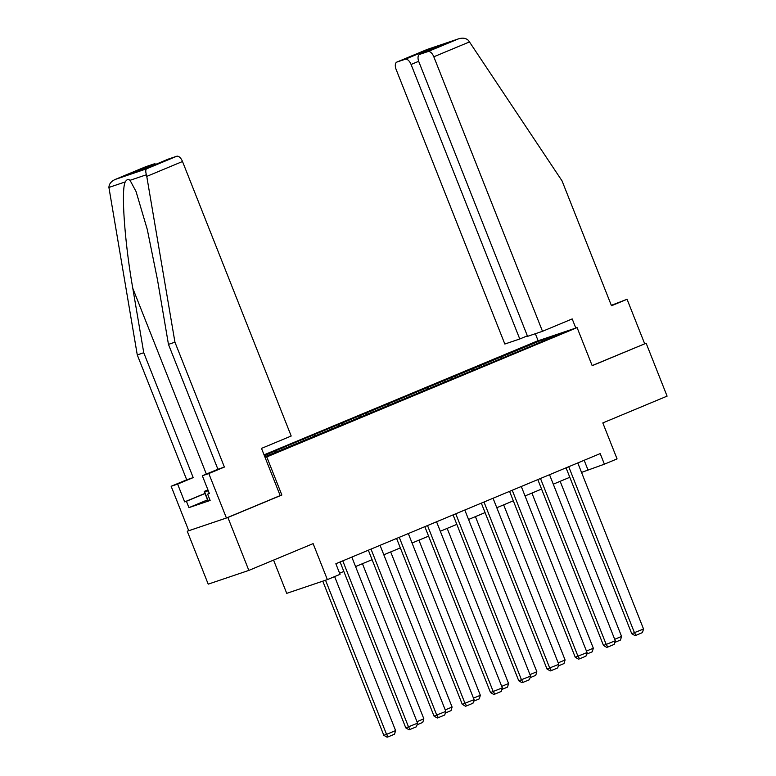 <?xml version="1.0" encoding="UTF-8"?>
<svg xmlns="http://www.w3.org/2000/svg" width="776" height="776" viewBox="0 0 776 776"><rect width="100%" height="100%" fill="white"/><g stroke="black" fill="none" stroke-linecap="round" stroke-linejoin="round"><path stroke-width="1.16" d="M273.569 560.107L286.732 593.349L327.365 579.614L340.043 574.327L335.853 563.745L600.197 453.601L604.388 464.184L617.065 458.897L602.816 422.92L667.088 396.138L646.146 343.225L592.146 365.603M188.704 530.629L187.258 531.23L208.21 584.144L248.844 570.408L227.892 517.495L281.853 495.02L266.769 456.918L265.101 457.481M266.769 456.918L577.101 327.608L536.468 341.343L264.053 454.852M187.258 531.23L227.892 517.495M264.82 456.783L532.385 345.611L559.157 334.136L542.463 339.781L542.531 341.071M264.373 455.657L281.707 448.121L282.27 449.517M542.463 339.781L281.707 448.121M285.723 446.763L286.722 447.665M303.106 439.517L304.095 440.419M313.97 434.996L314.959 435.889M331.352 427.751L332.341 428.653M342.206 423.221L343.205 424.123M359.589 415.985L360.588 416.877M370.453 411.455L371.452 412.357M387.835 404.209L388.834 405.111M398.699 399.688L399.698 400.581M416.082 392.443L417.081 393.345M426.945 387.913L427.945 388.815M444.328 380.676L445.327 381.569M455.192 376.147L456.191 377.049M472.574 368.901L473.573 369.803M483.438 364.38L484.437 365.273M500.821 357.135L501.82 358.037M511.685 352.605L512.684 353.507M327.365 579.614L313.126 543.627L248.844 570.408M577.101 327.608L592.185 365.7L646.146 343.225M581.534 472.409L604.388 464.184M339.597 573.212L343.846 571.446M355.573 566.558L372.092 559.68M383.819 554.792L400.338 547.904M412.056 543.025L428.585 536.138M440.302 531.25L456.821 524.372M468.549 519.483L485.068 512.596M496.795 507.717L513.314 500.83M525.042 495.942L541.561 489.064M553.288 484.175L569.807 477.288M274.859 451.292L275.858 452.195M584.163 460.275L587.917 469.752M507.669 353.963L508.232 355.36M479.432 365.729L479.985 367.135M451.186 377.505L451.739 378.901M422.939 389.271L423.492 390.667M394.693 401.037L395.246 402.443M366.447 412.813L367 414.209M338.2 424.579L338.753 425.975M309.954 436.345L310.507 437.751M281.853 495.02L280.185 495.583L261.502 448.392L291.194 436.025L182.506 161.505L146.761 176.394L146.383 174.775C145.519 171.603 145.578 169.614 146.548 168.829L176.695 156.267A6.829 3.473 67.4 0 1 182.506 161.505M577.78 462.933L643.537 629.016L631.742 633.711L635.01 635.622L636.107 635.253L634.487 632.789L568.73 466.706M566.053 467.821L631.742 633.711M643.537 629.016L642.441 632.605L636.107 635.253M560.156 481.314L621.576 636.436L620.48 640.035L614.805 642.402M614.708 639.298L621.576 636.436M209.869 499.812L208.046 500.501L207.551 499.899L204.204 491.431L207.929 489.879M208.259 490.694L204.699 492.032L204.204 491.431M208.046 500.501L204.699 492.032M542.502 331.303L433.813 56.784A6.829 3.473 -112.6 0 0 428.003 51.555L419.661 54.368A6.829 3.473 -112.6 0 0 419.544 54.417A6.829 3.473 -112.6 0 0 418.875 61.837L527.564 336.347L542.502 331.303L572.193 318.926L575.802 328.044M428.003 51.555L458.15 38.984C462.564 37.529 466.027 38.043 468.539 40.536L562.047 180.886L611.488 305.763L627.066 299.274L611.313 305.327M627.066 299.274L644.662 343.72M405.276 59.238L396.924 62.051A6.829 3.473 -112.6 0 0 396.808 62.099A6.829 3.473 -112.6 0 0 396.148 69.52L504.837 344.03L519.765 338.986L411.076 64.466A6.829 3.473 -112.6 0 0 405.276 59.238L427.004 50.178L426.266 51.614M527.36 335.824L519.765 338.986M538.137 340.771L535.343 333.719M440.778 45.571L419.661 54.368M427.072 49.489L458.674 38.8L427.207 49.431L396.924 62.051M207.541 499.87L188.937 507.63L210.131 500.462L207.619 494.118L209.374 493.526L202.332 475.746L217.911 469.257L168.46 344.379L157.518 279.971L147.294 229.521L136.072 191.585L130.038 180.304C128.273 178.916 126.682 179.46 125.256 181.914C120.93 189.742 124.684 242.675 132.803 288.323L143.754 352.731L193.195 477.609L177.626 484.098L184.659 501.878L204.98 493.41M168.46 344.379L174.939 342.187L224.39 467.065L208.812 473.554L226.417 517.999L280.185 495.592M146.761 176.394L174.939 342.187M202.332 475.746L208.812 473.554M217.911 469.257L224.39 467.065M145.393 166.869A6.829 3.473 67.4 0 1 145.5 166.821A6.829 3.473 67.4 0 1 145.616 166.772L153.958 163.949A6.829 3.473 67.4 0 1 155.957 164.25M188.937 507.63L186.424 501.277L184.659 501.878M145.616 166.772L115.469 179.334C111.23 181.225 109.038 183.931 108.912 187.443L137.274 354.923L186.715 479.801L171.147 486.28L177.626 484.098M171.147 486.28L188.743 530.736L226.417 517.999M186.715 479.801L193.195 477.609M137.274 354.923L143.754 352.731M168.12 159.187A6.829 3.473 67.4 0 1 168.237 159.129A6.829 3.473 67.4 0 1 168.353 159.09L176.695 156.267M207.619 494.118L209.326 493.4M205.029 493.526L186.424 501.277M168.353 159.09L146.703 168.111L132.23 173.009L153.958 163.949M168.237 159.129L146.78 168.082M146.548 168.829L115.168 179.46L145.5 166.821M549.534 474.708L615.29 640.782L603.495 645.486L606.764 647.388L607.86 647.019L606.24 644.555L540.484 478.482M537.817 479.587L603.495 645.486M615.29 640.782L614.204 644.381L607.86 647.019M521.288 486.474L587.044 652.548L575.249 657.253L578.518 659.163L579.614 658.785L577.994 656.321L512.238 490.248M509.57 491.363L575.249 657.253M587.044 652.548L585.958 656.147L579.614 658.785M531.909 493.08L593.33 648.202L592.233 651.801L586.559 654.168M586.462 651.064L593.33 648.202M503.663 504.856L565.083 659.978L563.987 663.567L558.313 665.934M558.216 662.84L565.083 659.978M493.051 498.25L558.798 664.324L547.002 669.019L550.271 670.93L551.367 670.561L549.747 668.097L483.991 502.014M481.324 503.129L547.002 669.019M558.798 664.324L557.711 667.913L551.367 670.561M464.805 510.016L530.561 676.09L518.756 680.794L522.025 682.696L523.131 682.327L521.501 679.863L455.745 513.79M453.077 514.905L518.756 680.794M530.561 676.09L529.465 679.689L523.131 682.327M436.558 521.782L502.315 687.856L490.51 692.561L493.779 694.471L494.884 694.093L493.255 691.629L427.508 525.556M424.831 526.671L490.51 692.561M502.315 687.856L501.218 691.455L494.884 694.093M475.416 516.622L536.837 671.744L535.741 675.343L530.066 677.71M529.969 674.606L536.837 671.744M447.17 528.388L508.59 683.51L507.494 687.109L501.82 689.476M501.723 686.372L508.59 683.51M418.924 540.164L480.344 695.286L479.258 698.875L473.573 701.242M473.476 698.148L480.344 695.286M408.312 533.558L474.068 699.632L462.263 704.327L465.542 706.238L466.638 705.869L465.008 703.405L399.262 537.322M396.584 538.437L462.263 704.327M474.068 699.632L472.972 703.231L466.638 705.869M390.687 551.93L452.098 707.052L451.011 710.651L445.327 713.018M445.23 709.914L452.098 707.052M380.065 545.324L445.822 711.398L434.026 716.102L437.295 718.004L438.391 717.635L436.772 715.171L371.015 549.098M368.338 550.213L434.026 716.102M445.822 711.398L444.726 714.997L438.391 717.635M362.44 563.696L423.851 718.818L422.765 722.417L417.081 724.784M416.984 721.68L423.851 718.818M351.819 557.09L417.575 723.174L405.78 727.869L409.049 729.779L410.145 729.401L408.525 726.937L342.769 560.864M340.092 561.979L405.78 727.869M417.575 723.174L416.479 726.763L410.145 729.401M322.787 581.156L383.81 735.289L386.555 734.368L325.532 580.235M334.631 576.587L395.605 730.594L394.518 734.193L388.184 736.831L387.079 737.2L383.81 735.289M388.184 736.831L386.555 734.368L395.605 730.594M427.004 50.178L441.389 45.318M469.558 41.894L433.813 56.784M418.681 61.304L411.076 64.466M146.383 174.775L130.038 180.304M125.256 181.914L108.912 187.443M146.625 168.14L132.23 173.009M206.348 474.068L132.803 288.323M419.544 54.417L441.078 45.444M396.808 62.099L427.149 49.46"/></g></svg>
